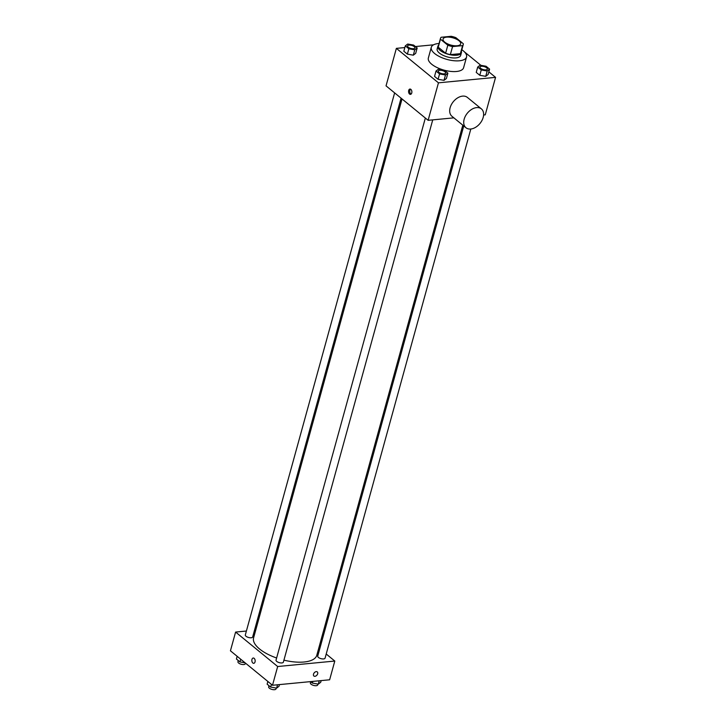 <?xml version="1.0" encoding="UTF-8"?>
<svg xmlns="http://www.w3.org/2000/svg" width="726" height="726" viewBox="0 0 726 726"><rect width="100%" height="100%" fill="white"/><g stroke="black" fill="none" stroke-linecap="round" stroke-linejoin="round"><path stroke-width="1.09" d="M457.126 45.756A9.139 3.757 -164.6 0 1 447.425 43.796A9.139 3.757 -164.6 0 1 443.06 39.023A9.139 3.757 -164.6 0 1 452.87 37.825A9.139 3.757 -164.6 0 1 460.683 43.878A9.139 3.757 -164.6 0 1 457.126 45.756M463.297 43.723L455.91 37.679A11.797 4.855 -164.6 0 0 451.182 36.3L441.163 37.262A11.797 4.855 -164.6 0 0 440.491 38.315A11.797 4.855 -164.6 0 0 440.446 39.168L447.824 45.212A11.797 4.855 -164.6 0 0 452.561 46.591L462.58 45.629A11.797 4.855 -164.6 0 0 463.242 44.576A11.797 4.855 -164.6 0 0 463.297 43.723M440.446 39.168L438.232 47.199L445.61 53.243L447.824 45.212M452.561 46.591L450.347 54.622L460.366 53.67L462.58 45.629M450.347 54.622A11.797 4.855 -164.6 0 1 445.61 53.243M438.232 47.199A11.797 4.855 -164.6 0 1 438.286 46.346L440.491 38.315M463.242 44.576L461.028 52.608A11.797 4.855 -164.6 0 1 460.366 53.67M438.613 45.13A12.188 5.009 15.4 0 0 437.905 46.246A12.188 5.009 15.4 0 0 440.137 50.393A12.188 5.009 15.4 0 0 452.706 55.158A12.188 5.009 15.4 0 0 461.409 52.717A12.188 5.009 15.4 0 0 461.364 51.401M461.409 52.717L460.665 55.394A12.188 5.009 -164.6 0 1 455.928 57.898A12.188 5.009 -164.6 0 1 439.402 53.071A12.188 5.009 -164.6 0 1 437.17 48.923L437.905 46.246M462.099 49.949L461.827 49.722A18.277 7.514 -164.6 0 1 466.546 57.009A18.277 7.514 -164.6 0 1 459.44 60.775A18.277 7.514 -164.6 0 1 440.038 56.855A18.277 7.514 -164.6 0 1 431.298 47.299A18.277 7.514 -164.6 0 1 439.067 43.487M466.546 57.009L463.596 67.718A18.277 7.514 -164.6 0 1 456.491 71.484A18.277 7.514 -164.6 0 1 437.088 67.563A18.277 7.514 -164.6 0 1 428.349 58.007L431.298 47.299M405.299 45.883L403.828 51.237L407.368 54.132L413.303 55.185L415.699 53.334L417.169 47.98L413.629 45.085L407.694 44.032L405.299 45.883L408.847 48.778L414.782 49.831L417.169 47.98M433.558 44.812L415.417 46.546M404.836 47.562L396.369 48.37L438.45 82.828L495.568 77.364L488.843 71.856M480.875 65.322L464.159 51.637M436.017 71.03L434.538 76.393L438.087 79.288L444.022 80.341L446.417 78.49L447.888 73.135L444.348 70.24L438.413 69.188L436.017 71.03L439.557 73.934L445.492 74.987L447.888 73.135M477.717 67.037L476.238 72.391L479.786 75.295L485.721 76.348L488.117 74.497L489.587 69.142L486.048 66.238L480.113 65.195L477.717 67.037L481.256 69.941L487.191 70.994L489.587 69.142M396.369 48.37L386.041 85.859L428.122 120.316L438.45 82.828M411.751 92.964A2.668 1.652 84.5 0 1 410.471 94.362A2.668 1.652 84.5 0 1 408.575 91.866A2.668 1.652 84.5 0 1 409.963 89.053A2.668 1.652 84.5 0 1 411.524 90.278A2.668 1.652 84.5 0 1 411.751 92.964M428.122 120.316L453.868 117.848M483.607 114.998L485.24 114.844L495.568 77.364M465.947 127.74L451.926 116.26A12.188 8.149 -50.7 0 1 453.342 101.667A12.188 8.149 -50.7 0 1 467.363 97.402L481.392 108.882A12.188 8.149 -50.7 0 1 481.937 120.534A12.188 8.149 -50.7 0 1 470.72 129.028A12.188 8.149 -50.7 0 1 465.947 127.74A12.188 8.149 -50.7 0 1 467.372 113.156A12.188 8.149 -50.7 0 1 481.392 108.882M411.052 94.126A2.668 1.652 84.5 0 1 409.773 91.748A2.668 1.652 84.5 0 1 410.58 89.18M462.807 125.171L316.799 655.26A32.779 13.476 -164.6 0 1 304.058 662.003A32.779 13.476 -164.6 0 1 283.92 660.152M276.615 657.992A32.779 13.476 -164.6 0 1 253.592 637.855L402.032 98.945M463.76 125.952L317.734 656.122A3.812 1.57 15.4 0 0 320.983 658.645A3.812 1.57 15.4 0 0 325.076 658.146L470.82 129.01M401.07 98.164L252.657 636.983A3.812 1.57 -164.6 0 1 251.178 637.773A3.812 1.57 -164.6 0 1 247.139 636.956A3.812 1.57 -164.6 0 1 245.315 634.96L394.626 92.883M432.741 119.872L283.376 662.139A3.812 1.57 -164.6 0 1 281.897 662.929A3.812 1.57 -164.6 0 1 277.849 662.112A3.812 1.57 -164.6 0 1 276.034 660.115L425.345 118.039M246.395 631.03L235.596 632.065L277.668 666.522L334.795 661.05L326.21 654.017M319.767 648.745L318.814 647.964M255.715 630.132L254.517 630.25M277.668 666.522L272.504 685.262L230.432 650.805L235.596 632.065M255.035 661.93A2.668 1.652 84.5 0 1 253.755 663.319A2.668 1.652 84.5 0 1 251.858 660.823A2.668 1.652 84.5 0 1 253.247 658.019A2.668 1.652 84.5 0 1 254.808 659.235A2.668 1.652 84.5 0 1 255.035 661.93M272.504 685.262L329.631 679.79L334.795 661.05M317.28 671.904A2.668 1.779 -50.7 0 1 317.398 674.454A2.668 1.779 -50.7 0 1 314.948 676.305A2.668 1.779 -50.7 0 1 313.904 676.033A2.668 1.779 -50.7 0 1 314.213 672.839A2.668 1.779 -50.7 0 1 317.28 671.904A2.668 1.779 -50.7 0 1 317.398 674.454A2.668 1.779 -50.7 0 1 314.948 676.305A2.668 1.779 -50.7 0 1 313.904 676.024M253.755 663.319A2.668 1.652 84.5 0 1 251.858 660.823A2.668 1.652 84.5 0 1 253.247 658.019M310.583 681.614L312.371 683.084L318.306 684.137L320.701 682.286L321.164 680.607M312.371 683.084L312.833 681.405M318.306 684.137L319.231 680.788M317.934 684.064L317.698 684.927A3.812 1.57 -164.6 0 1 316.218 685.707A3.812 1.57 -164.6 0 1 312.18 684.89A3.812 1.57 -164.6 0 1 310.356 682.903L310.683 681.705M267.876 681.469L267.132 684.173L270.671 687.077L276.606 688.13L279.002 686.279L279.465 684.6M270.671 687.077L271.415 684.373M276.606 688.13L277.532 684.781M276.234 688.067L275.998 688.92A3.812 1.57 -164.6 0 1 274.519 689.7A3.812 1.57 -164.6 0 1 270.48 688.883A3.812 1.57 -164.6 0 1 268.656 686.896L268.983 685.698M237.157 656.313L236.413 659.017L239.952 661.921L245.125 662.838M239.952 661.921L240.705 659.217M245.461 663.11L245.279 663.764A3.812 1.57 -164.6 0 1 243.8 664.544A3.812 1.57 -164.6 0 1 239.761 663.727A3.812 1.57 -164.6 0 1 237.937 661.74L238.273 660.542M487.327 69.079L487.318 69.106A3.812 1.57 -164.6 0 1 487.318 69.106A3.812 1.57 -164.6 0 1 485.839 69.887A3.812 1.57 -164.6 0 1 481.801 69.07A3.812 1.57 -164.6 0 1 479.977 67.082A3.812 1.57 -164.6 0 1 479.986 67.073A3.812 1.57 -164.6 0 1 484.07 66.556A3.812 1.57 -164.6 0 1 487.327 69.079A3.812 1.57 -164.6 0 1 485.848 69.868A3.812 1.57 -164.6 0 1 481.81 69.052A3.812 1.57 -164.6 0 1 479.986 67.055L479.986 67.055M476.238 72.391L479.786 75.295L481.256 69.941M479.786 75.295L485.721 76.348L487.191 70.994M485.721 76.348L488.117 74.497M445.628 73.072L445.628 73.099A3.812 1.57 -164.6 0 1 445.628 73.099A3.812 1.57 -164.6 0 1 444.14 73.88A3.812 1.57 -164.6 0 1 440.101 73.063A3.812 1.57 -164.6 0 1 438.277 71.075A3.812 1.57 -164.6 0 1 438.286 71.066A3.812 1.57 -164.6 0 1 442.37 70.558A3.812 1.57 -164.6 0 1 445.628 73.072A3.812 1.57 -164.6 0 1 444.149 73.861A3.812 1.57 -164.6 0 1 440.11 73.045A3.812 1.57 -164.6 0 1 438.286 71.057L438.286 71.057M434.538 76.393L438.087 79.288L439.557 73.934M438.087 79.288L444.022 80.341L445.492 74.987M444.022 80.341L446.417 78.49M413.43 48.724A3.812 1.57 -164.6 0 1 409.382 47.907A3.812 1.57 -164.6 0 1 407.567 45.919A3.812 1.57 -164.6 0 1 407.567 45.91A3.812 1.57 -164.6 0 1 411.66 45.402A3.812 1.57 -164.6 0 1 414.918 47.916A3.812 1.57 -164.6 0 1 414.909 47.943A3.812 1.57 -164.6 0 1 413.43 48.724M403.828 51.237L407.368 54.132L408.847 48.778M407.368 54.132L413.303 55.185L414.782 49.831M413.303 55.185L415.699 53.334M414.909 47.943L414.918 47.916A3.812 1.57 -164.6 0 1 413.43 48.706A3.812 1.57 -164.6 0 1 409.391 47.889A3.812 1.57 -164.6 0 1 407.567 45.901L407.567 45.901"/></g></svg>
